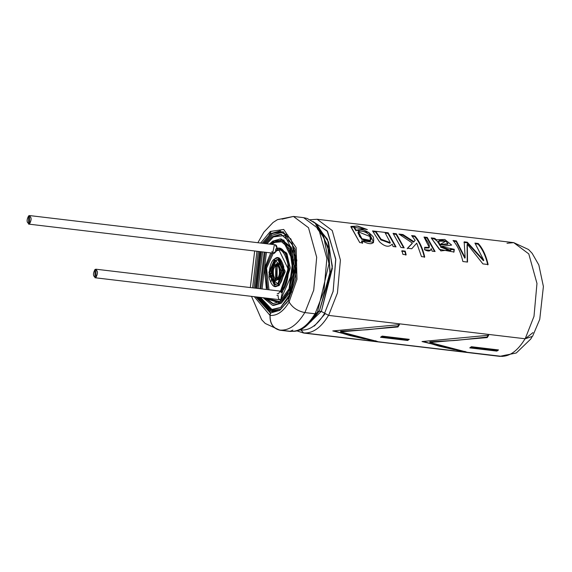 <?xml version="1.0" encoding="UTF-8"?>
<svg xmlns="http://www.w3.org/2000/svg" width="572" height="572" viewBox="0 0 572 572"><rect width="100%" height="100%" fill="white"/><g stroke="black" fill="none" stroke-linecap="round" stroke-linejoin="round"><path stroke-width="0.86" d="M28.6 224.102L28.636 215.858L29.615 215.572L29.58 223.816L28.6 224.102L274.331 253.317L276.755 250.708L275.54 250.565L275.861 248.863L279.207 248.405L285.757 253.56L288.982 268.125L281.052 292.435C286.265 287.859 288.817 278.192 288.703 263.413C285.55 250.793 281.267 245.946 275.861 248.863L275.54 250.565C280.652 247.447 284.763 251.923 287.88 263.992C287.902 278.249 285.414 287.394 280.409 291.42L288.138 268.954L279.014 249.985L275.54 250.565L279.622 250.093L276.755 250.708L273.58 252.946L272.365 252.803M279.808 248.505L286.543 253.003L290.19 267.446L282.275 292.578L281.052 292.435L280.409 291.42L281.052 292.435L282.275 292.578L290.197 268.268L286.972 253.703L280.423 248.555L279.207 248.405M273.387 236.894L284.842 235.478L296.096 258.201L291.584 292.049L280.602 307.471L270.492 309.774L259.309 297.283L271.879 310.038L280.602 307.471L289.589 296.368L296.325 271.507L292.328 244.258L280.895 234.184L272.172 236.751L273.387 236.894L266.902 243.779L273.387 236.894L281.503 234.277M262.569 251.916L258.215 288.495L262.569 251.916M260.525 297.426L272.486 310.088L260.525 297.426M280.938 239.017L291.155 247.09L295.102 270.921L289.282 293.236L281.288 303.196L264.293 297.876M270.67 244.23L273.916 241.32M274.088 242.793L272.136 244.401L274.088 242.793L280.752 240.597L274.088 242.793L272.873 242.642L270.913 244.258L272.873 242.642L274.088 242.793M266.423 252.381L262.076 288.96L266.423 252.381M265.758 298.048L273.237 303.768L265.758 298.048M266.995 288.159L265.837 267.503L271.965 253.038M271.714 251.787L272.93 251.93L274.36 245.073C276.133 244.416 277.041 245.724 277.077 249.006M94.959 277.742L94.988 269.498L95.974 269.212L95.939 277.456L94.959 277.742L279.865 299.728L280.845 299.435L282.275 292.578L280.845 299.435C279.072 300.1 278.164 298.784 278.128 295.502L276.912 295.359M268.983 289.775L266.552 268.168L273.33 253.196L266.552 268.168L268.983 289.775M272.115 253.053L265.337 268.025L267.767 289.632L265.337 268.025L272.115 253.053M277.234 293.658L278.45 293.801L279.894 291.484L280.637 291.191M266.402 289.468L264.443 268.325L270.749 252.888L264.443 268.325L266.402 289.468M276.898 266.359L276.255 278.392L276.898 266.359L277.735 265.973L275.683 266.216L275.632 278.428L277.091 278.006L277.134 265.787L275.683 266.216L276.898 266.359M278.307 278.149L278.857 277.663M275.511 264.743C270.32 265.565 272.701 285.535 277.263 279.479C282.454 278.657 280.073 258.687 275.511 264.743L277.327 264.207L280.537 271.986L277.263 279.479L275.447 280.008L272.229 272.236L275.511 264.743M275.683 266.216C279.336 261.368 281.238 277.348 277.091 278.006C273.437 282.854 271.536 266.874 275.683 266.216M275.447 280.008L278.478 279.622L281.753 272.129L278.543 264.357L277.327 264.207M276.197 260.467L271.028 271.679L275.497 284.77L271.028 271.679L276.197 260.467L278.493 259.595L276.197 260.467L274.982 260.324L269.741 272.308L274.882 284.749L277.792 283.898L283.033 271.907L277.892 259.466L274.982 260.324L276.197 260.467M277.921 264.371L281.796 271.278L278.478 279.622L276.069 279.994M275.132 266.702L276.726 264.886M274.803 258.851C271.221 260.56 269.283 266.724 268.997 277.327C271.571 285.907 274.56 288.588 277.963 285.371C281.553 283.655 283.49 277.499 283.776 266.895C281.202 258.315 278.207 255.634 274.803 258.851L278.078 257.886L283.862 271.886L277.963 285.371L274.696 286.329L268.911 272.336L274.803 258.851M274.982 260.324L282.954 267.474L277.792 283.898L269.812 276.748L274.982 260.324M274.696 286.329L275.911 286.479L279.186 285.514L285.078 272.029L279.293 258.036L278.078 257.886M278.678 258.008L285.128 271.2L279.186 285.514L275.311 286.358M271.135 281.524L273.488 261.726M265.208 252.231L260.861 288.81L265.208 252.231M264.536 297.905L272.63 303.711L279.901 301.573L293 271.607L289.668 248.899L280.144 240.505L272.873 242.642L283.433 241.584L292.814 260.517L289.053 288.724L279.901 301.573L264.536 297.905M285.442 297.469L281.117 301.723M272.694 241.169L280.33 238.924L290.333 247.74L293.829 271.586L287.938 293.336L280.073 303.046L272.444 305.291L263.077 297.726L280.073 303.046L289.682 289.561L293.636 259.938L283.783 240.054L272.694 241.169L269.455 244.087L272.694 241.169M259.867 288.696L264.214 252.116L259.867 288.696M272.444 305.291L273.659 305.441L281.288 303.196L289.16 293.479L295.045 271.729L291.548 247.883L281.546 239.067L280.33 238.924M272.172 236.751L265.687 243.636L272.172 236.751M261.347 251.773L257 288.352L261.347 251.773M287.087 302.409L281.817 307.614M271.993 235.278L264.55 243.5L271.993 235.278L281.081 232.604L282.296 232.747M288.267 300.65L280.78 308.944L271.686 311.618L258.172 297.147L269.948 311.261L280.78 308.944M256.07 288.245L260.424 251.666L256.07 288.245M271.686 311.618L279.365 310.625M300.593 329.408L300.136 329.293M269.019 235.042L270.828 232.146M281.689 232.697L287.916 235.063M277.098 248.498L275.339 244.787L29.615 215.572M28.636 215.858C26.319 220.37 26.634 223.023 29.58 223.816C31.896 219.305 31.582 216.652 28.636 215.858M94.988 269.498C92.671 274.009 92.993 276.662 95.939 277.456C98.255 272.944 97.941 270.291 94.988 269.498M500.214 356.27C509.302 356.971 517.617 351.101 525.139 338.674C517.617 351.101 509.302 356.971 500.214 356.27L506.563 354.919L500.214 356.27L303.653 332.897L500.214 356.27L516.294 352.981L530.687 339.089L531.881 337.208M328.578 315.308C321.049 327.735 312.741 333.598 303.653 332.897C312.741 333.598 321.049 327.735 328.578 315.308M382.167 336.107L409.28 339.332L407.643 340.49L380.53 337.273L382.167 336.107L380.53 337.273L407.643 340.49L407.571 339.825L381.36 336.708L407.571 339.825L407.643 340.49L409.28 339.332L382.167 336.107M429.922 342.485L466.731 352.087L464.972 352.059L422.022 341.548L488.695 335.256L487.215 337.573L429.922 342.485L429.844 341.82L429.922 342.485L487.215 337.573L488.695 335.256L422.022 341.548L464.972 352.059L465.05 351.351L464.972 352.059L466.731 352.087L429.922 342.485M399.456 324.646L397.976 326.962L340.683 331.874L377.491 341.477L375.732 341.455L332.782 330.938L399.456 324.646L332.782 330.938L375.732 341.455L375.811 340.74L375.732 341.455L377.491 341.477L340.683 331.874L340.605 331.209L340.683 331.874L397.976 326.962L397.776 326.433L367.446 329.729L340.605 331.209L367.446 329.729L397.776 326.433L397.976 326.962L399.456 324.646M496.882 351.101L469.769 347.883L471.407 346.718L498.519 349.942L496.882 351.101L496.811 350.436L470.599 347.318L496.811 350.436L496.882 351.101L498.519 349.942L471.407 346.718L469.769 347.883L496.882 351.101M321.736 232.046L328.943 251.079L329.951 275.182L319.319 311.197L318.275 311.261L321.35 311.44L328.621 315.401L337.437 292.993L340.411 260.074L332.225 230.523L317.16 219.269L332.225 230.523L340.411 260.074L337.437 292.993L328.621 315.401L525.189 338.774L533.998 316.359L536.972 283.447L528.785 253.897L513.72 242.635L528.785 253.897L536.972 283.447L533.998 316.359L525.189 338.774L532.575 336.322L539.746 319.348L543.4 286.5L538.831 264.972L532.146 253.317L528.535 249.521L513.72 242.635L507.007 243.279M500.193 356.413L303.632 333.04L300.636 329.529L303.632 333.04L502.359 356.428M467.331 244.208L467.531 262.076L462.877 261.518C460.775 252.481 457.493 245.474 453.031 240.497L456.399 240.898L465.158 257.743L464.178 241.82L467.281 242.192L483.79 260.296L474.932 243.1L478.285 243.5C482.747 248.477 486.021 255.484 488.13 264.521L482.911 263.899L467.331 244.208L467.081 244.809L467.331 244.208L482.911 263.899L488.13 264.521C486.021 255.484 482.747 248.477 478.285 243.5L478.056 244.13C482.461 249.042 485.699 255.963 487.78 264.886C485.699 255.963 482.461 249.042 478.056 244.13L478.285 243.5L474.932 243.1L483.79 260.296L483.447 260.71L483.79 260.296L467.281 242.192L467.052 242.821L483.447 260.71L467.052 242.821L467.281 242.192L464.178 241.82L465.158 257.743L464.814 258.158L465.158 257.743L456.399 240.898L456.177 241.527L464.814 258.158L456.177 241.527L456.399 240.898L453.031 240.497C457.493 245.474 460.775 252.481 462.877 261.518L467.531 262.076L467.331 244.208M450.522 250.593L440.562 247.083L440.855 246.553L451.644 245.066L444.801 239.461L436.415 239.761L434.556 238.295L434.327 238.932L432.411 238.703L434.327 238.932L434.556 238.295L431.202 237.902L439.36 249.378L453.975 252.016L454.297 249.32L450.908 248.577L454.297 249.32L440.848 250.922L431.202 237.902L434.556 238.295L435.621 239.032L440.855 246.553L450.908 248.577L450.707 250.357L440.855 246.553L440.562 247.083L450.4 250.843M424.581 249.735L424.703 247.268C434.42 250.279 426.154 239.096 423.995 237.044L427.22 237.423L435.092 251.516L432.16 251.172L431.202 248.613C430.644 251.358 428.435 251.73 424.581 249.735L430.516 250.271L431.202 248.613L430.888 249.099L431.202 248.613L432.16 251.172L435.092 251.516L427.22 237.423L426.991 238.059L434.584 251.458L426.991 238.059L427.22 237.423L423.995 237.044L429.272 247.433L424.703 247.268L424.581 249.735M412.383 243.071L407.529 248.241L411.761 248.741L416.738 243.129L421.478 256.599L424.717 256.985C422.615 247.948 419.333 240.941 414.879 235.957L411.633 235.571L415.158 240.311L413.821 241.62L415.158 240.311L411.633 235.571L414.879 235.957C419.333 240.941 422.615 247.948 424.717 256.985L421.478 256.599L416.738 243.129L411.761 248.741L407.529 248.241L412.383 243.071L398.92 234.062L402.938 234.541L413.821 241.62L413.542 242.17L415.158 240.311L413.542 242.17L413.821 241.62L402.938 234.541L402.709 235.171L413.542 242.17L402.709 235.171L402.938 234.541L398.92 234.062M396.31 233.748L404.175 247.84L400.936 247.454L393.064 233.362L396.31 233.748L396.081 234.384L403.668 247.783L396.081 234.384L396.31 233.748L393.064 233.362L400.936 247.454L404.175 247.84L396.31 233.748M401.973 250.743L405.219 251.129L406.149 254.776L402.91 254.39L401.973 250.743L402.91 254.39L406.149 254.776L405.219 251.129L404.876 251.544L405.798 255.141L404.876 251.544L405.219 251.129L401.973 250.743M390.097 242.993L380.873 239.925L375.554 231.939L373.187 231.66L375.554 231.939L375.783 231.31L372.536 230.924L379.451 241.756C384.749 246.782 389.003 247.576 392.206 244.115L393.107 246.525L392.206 244.115C389.003 247.576 384.749 246.782 379.451 241.756L372.536 230.924L388.159 232.783L396.031 246.875L393.107 246.525L396.031 246.875L388.159 232.783L387.938 233.412L395.524 246.811L387.938 233.412L388.159 232.783L384.92 232.396L390.311 242.685L381.095 239.26L375.783 231.31L375.554 231.939L380.795 239.782L389.99 243.222M367.36 229.572L363.971 228.979L356.292 230.273C362.219 228.471 367.889 230.702 373.301 236.958C375.032 244.373 371.228 245.66 361.883 240.819L362.655 242.907L359.724 242.557L351.058 227.206L356.799 225.961L367.36 229.572L357.843 226.104L350.901 226.426L359.724 242.557L362.655 242.907L361.883 240.819L361.568 241.298L362.326 243.357L361.568 241.298L361.883 240.819L373.587 242.292L368.926 232.432L356.292 230.273L356.049 230.881L356.292 230.273L354.368 227.37L367.36 229.572M270.956 313.12L257.078 297.018L270.956 313.12M255.155 288.131L259.502 251.551L255.155 288.131M263.456 243.372L271.822 233.805L280.659 230.966L271.822 233.805L263.456 243.372M279.858 310.289L288.452 300.329L279.858 310.289L270.406 313.063L279.858 310.289M317.567 311.783L317.424 312.362L315.086 313.792L304.905 312.584C297.69 311.168 292.421 307.622 289.089 301.937L288.331 300.314L296.847 260.353L290.933 239.01L280.051 230.881L270.599 233.662L262.233 243.229L270.599 233.662L283.24 231.746L295.03 248.963L295.796 278.943L288.331 300.314L289.089 301.937L296.975 279.336L296.167 247.647L283.705 229.443L270.341 231.467L260.66 243.036L270.341 231.467L283.705 229.443L296.167 247.647L296.975 279.336L289.089 301.937C292.421 307.622 297.69 311.168 304.905 312.584L313.713 290.168L316.688 257.257L308.501 227.706L293.436 216.445L308.501 227.706L316.688 257.257L313.713 290.168L304.905 312.584L315.086 313.792L323.902 291.377L326.869 258.465L318.69 228.914L303.625 217.66L318.69 228.914L326.869 258.465L323.902 291.377L315.086 313.792L317.253 313.077L328.95 263.842L323.595 235.943L317.624 225.89L314.95 223.08L307.243 218.468L303.625 217.66L293.436 216.445L277.427 219.662L273.037 222.501L263.814 232.246L257.879 242.707M258.287 251.408L253.939 287.988L258.287 251.408M255.856 296.868L270.406 313.063L270.127 315.415C277.084 315.951 283.447 311.461 289.21 301.952C283.447 311.461 277.084 315.951 270.127 315.415C269.898 323.53 273.166 328.414 279.93 330.08C289.017 330.78 297.333 324.91 304.855 312.484C297.333 324.91 289.017 330.78 279.93 330.08L290.118 331.288C299.206 331.989 307.514 326.126 315.043 313.699C307.514 326.126 299.206 331.989 290.118 331.288L292.864 330.115L290.118 331.288L279.93 330.08C273.166 328.414 269.898 323.53 270.127 315.415L270.406 313.063L255.856 296.868M256.935 251.251L252.588 287.83L256.935 251.251M254.283 296.682L270.005 315.401L270.284 313.048L270.005 315.401L254.283 296.682M279.908 330.223C273.073 328.542 269.769 323.602 270.005 315.401C269.769 323.602 273.073 328.542 279.908 330.223L290.097 331.431L279.908 330.223L265.236 323.459L261.633 319.712L251.501 296.353M282.118 219.147L293.436 216.445M291.091 331.381L290.097 331.431L291.091 331.381M317.739 226.026L328.514 241.956L332.346 268.425L321.35 311.44L319.319 311.197L330.187 271.736L327.87 246.26L318.84 228.457M312.269 221.421L327.113 230.823L335.721 258.851L333.169 291.169L324.603 313.213L321.35 311.44L332.353 266.237L327.527 239.368L315.78 224.853M532.99 332.589L525.189 338.774L328.621 315.401L324.603 313.213L333.09 291.498L335.785 259.638L327.577 231.517L312.963 221.45M299.8 329.887L300.765 330.037M314.343 326.061L325.153 313.771M300.05 329.336L300.622 329.472M320.527 232.261L323.409 236.937L317.188 228.578M310.768 321.814L319.219 311.189L310.768 321.814M305.677 326.505L321.257 311.425L305.677 326.505M300.886 330.001C309.574 330.666 317.51 325.068 324.703 313.191C317.51 325.068 309.574 330.666 300.886 330.001L303.653 332.897L300.886 330.001M369.927 236.515L370.456 240.44L361.933 238.724L358.337 231.824L369.927 236.515C367.946 230.609 353.725 228.678 359.216 235.013C360.832 241.877 374.946 243.965 369.927 236.515M358.337 231.832L358.072 232.432L361.683 239.282L370.163 240.912L370.456 240.433M354.368 227.37L354.161 228.028L356.049 230.881L354.383 227.756M366.116 229.358L350.901 226.805M359.523 236.586L358.251 232.146M385.557 233.133L387.938 233.412L385.557 233.133M391.884 244.694L392.206 244.115M401.63 251.158L404.876 251.544L401.63 251.158M393.708 234.098L396.081 234.384L393.708 234.098M414.879 235.957L414.65 236.586C419.054 241.506 422.293 248.427 424.367 257.35C422.293 248.427 419.054 241.506 414.65 236.586L414.879 235.957M412.276 236.307L414.65 236.586L412.276 236.307M400.443 234.899L402.709 235.171L400.443 234.899M407.2 248.691L412.09 243.608L407.2 248.691M424.631 237.773L426.991 238.059L424.631 237.773M428.979 247.898L424.946 248.019M454.297 249.32L453.996 249.835L454.297 249.32M450.607 249.099L453.996 249.835L450.607 249.099M436.415 239.761L436.171 240.369L436.415 239.761M438.538 241.169L438.281 241.784L439.532 245.152L439.818 244.602L438.531 241.177L445.824 241.177L448.012 243.708L439.818 244.602L439.532 245.152L447.74 244.294L439.532 245.152L438.316 241.699M434.327 238.932L436.171 240.369L434.327 238.932M453.81 252.238L453.996 249.835M439.818 244.602L445.824 241.177C439.196 239.246 437.194 240.383 439.818 244.602M475.575 243.836L478.056 244.13L475.575 243.836M463.949 242.449L467.052 242.821L463.949 242.449M453.675 241.227L456.177 241.527L453.675 241.227M467.231 262.04L467.081 244.809M487.015 337.044L487.215 337.573L487.015 337.044L456.685 340.34L429.844 341.82L453.868 340.562L476.276 338.402L487.015 337.044L488.474 334.756L487.015 337.044M454.375 349.642L439.267 346.217L423.702 341.491L439.267 346.217L454.375 349.642M365.129 339.039L350.028 335.614L334.463 330.881L350.028 335.614L365.129 339.039M399.235 324.145L397.776 326.433L399.235 324.145M408.437 339.232L407.571 339.825L408.437 339.232M497.676 349.842L496.811 350.436L497.676 349.842M95.974 269.212L280.873 291.191M310.238 219.741L317.16 219.269L513.72 242.635M254.669 250.979L250.322 287.559M296.832 330.852L303.632 333.04M317.131 313.006C304.433 332.017 296.489 331.553 290.118 331.288M308.208 323.016L316.18 313.763M373.559 242.335L373.259 242.785M390.276 242.75L389.975 243.236M428.964 247.926L429.265 247.44M450.7 250.357L450.4 250.836M447.762 244.265L448.026 243.693"/></g></svg>
